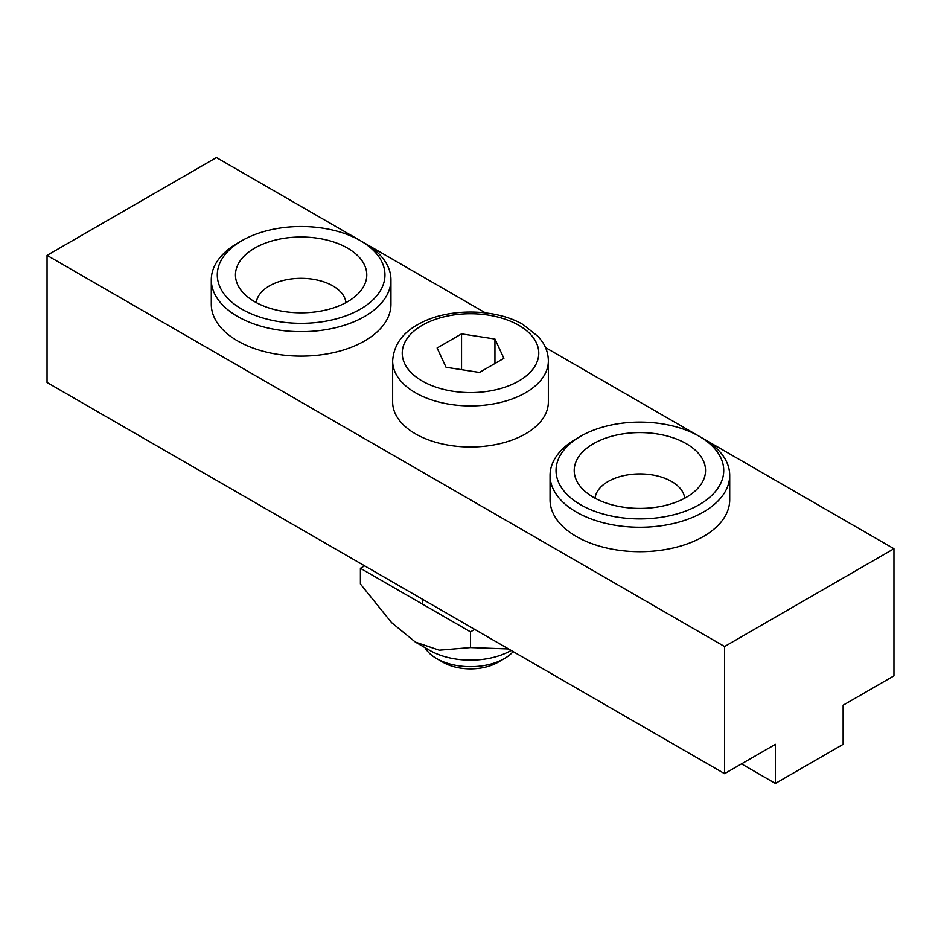 <?xml version="1.0" encoding="UTF-8"?>
<svg xmlns="http://www.w3.org/2000/svg" width="941" height="941" viewBox="0 0 941 941"><rect width="100%" height="100%" fill="white"/><g stroke="black" fill="none" stroke-linecap="round" stroke-linejoin="round"><path stroke-width="1.41" d="M360.191 240.567L216.43 157.57L47.05 255.364L724.57 646.526L893.95 548.732L703.597 438.835M698.951 436.154L545.498 347.558M485.391 312.847L364.837 243.249M47.05 255.364L47.05 382.493L724.57 773.655L775.384 744.319L775.384 783.43L741.508 763.869M775.384 783.43L843.136 744.319L843.136 705.197L893.95 675.861L893.95 548.732M724.57 773.655L724.57 646.526M364.637 243.131L360.403 240.696A83.843 48.403 180 0 1 360.403 309.142A83.843 48.403 180 0 1 241.837 309.142A83.843 48.403 180 0 1 241.837 240.696A83.843 48.403 180 0 1 360.403 240.696L364.637 243.131A89.83 51.861 0 0 1 390.95 279.806A89.83 51.861 0 0 1 335.49 327.715A89.83 51.861 0 0 1 237.602 316.482A89.83 51.861 0 0 1 211.29 279.806A89.83 51.861 0 0 1 237.602 243.131L241.837 240.696M211.29 279.806L211.29 304.249A89.83 51.861 0 0 0 237.602 340.924A89.83 51.861 0 0 0 335.49 352.169A89.83 51.861 0 0 0 390.95 304.249L390.95 279.806M347.547 248.118A65.658 37.911 0 0 0 263.892 243.695A65.658 37.911 0 0 0 241.178 290.393A65.658 37.911 0 0 0 254.693 301.72A65.658 37.911 0 0 0 361.062 290.393A65.658 37.911 0 0 0 347.547 248.118M345.947 302.614A44.909 25.936 0 0 0 332.879 285.923A44.909 25.936 0 0 0 285.252 279.995A44.909 25.936 0 0 0 256.293 302.614M703.398 438.718L699.163 436.271A83.843 48.403 180 0 1 699.163 504.729A83.843 48.403 180 0 1 580.597 504.729A83.843 48.403 180 0 1 580.597 436.271A83.843 48.403 180 0 1 699.163 436.271L703.398 438.718A89.83 51.861 0 0 1 729.71 475.393A89.83 51.861 0 0 1 674.25 523.302A89.83 51.861 0 0 1 576.362 512.057A89.83 51.861 0 0 1 550.05 475.393A89.83 51.861 0 0 1 576.362 438.718L580.597 436.271M550.05 475.393L550.05 499.836A89.83 51.861 0 0 0 576.362 536.511A89.83 51.861 0 0 0 674.25 547.744A89.83 51.861 0 0 0 729.71 499.836L729.71 475.393M686.307 443.693A65.658 37.911 0 0 0 602.652 439.271A65.658 37.911 0 0 0 579.938 485.979A65.658 37.911 0 0 0 593.453 497.307A65.658 37.911 0 0 0 699.822 485.979A65.658 37.911 0 0 0 686.307 443.693M684.707 498.201A44.909 25.936 0 0 0 671.639 481.498A44.909 25.936 0 0 0 624.012 475.581A44.909 25.936 0 0 0 595.053 498.201M513.174 651.607A47.909 27.654 180 0 1 504.376 658.582A47.909 27.654 180 0 1 436.624 658.582A47.909 27.654 180 0 1 424.956 647.62M504.376 658.582L497.883 662.335L504.376 658.582M548.356 360.968L548.356 402.042A77.856 44.945 180 0 1 525.548 433.825A77.856 44.945 180 0 1 440.706 443.576A77.856 44.945 180 0 1 392.644 402.042L392.644 360.968A77.856 44.945 0 0 0 415.452 392.75A77.856 44.945 0 0 0 525.548 392.75A77.856 44.945 0 0 0 548.356 360.968C548.309 354.592 546.545 348.57 543.063 342.877L538.77 337.031L522.949 324.457C494.872 308.036 447.022 307.883 418.639 324.127C402.383 332.855 393.714 345.147 392.644 360.968M436.624 658.582L443.117 662.335A38.722 22.361 0 0 0 497.883 662.335M503.894 358.321L479.451 372.436L446.058 367.261L437.106 347.982L461.549 333.867L494.942 339.031L503.894 358.321M494.942 363.485L494.942 339.031M461.549 369.66L461.549 333.867M511.151 650.431L511.151 650.431A57.495 33.194 180 0 1 429.849 650.431L415.452 642.127L439.271 650.184L470.5 647.573L508.599 648.961M364.637 565.847L360.403 568.293L360.403 584.008L391.632 622.671L415.452 642.127M360.403 568.293L470.5 631.858L470.5 647.573M470.5 631.858L474.735 629.411M422.227 381.023A68.27 39.416 180 0 1 422.227 325.28A68.27 39.416 180 0 1 518.773 325.28A68.27 39.416 180 0 1 518.773 381.023A68.27 39.416 180 0 1 422.227 381.023M422.591 599.311L422.591 604.193"/></g></svg>
